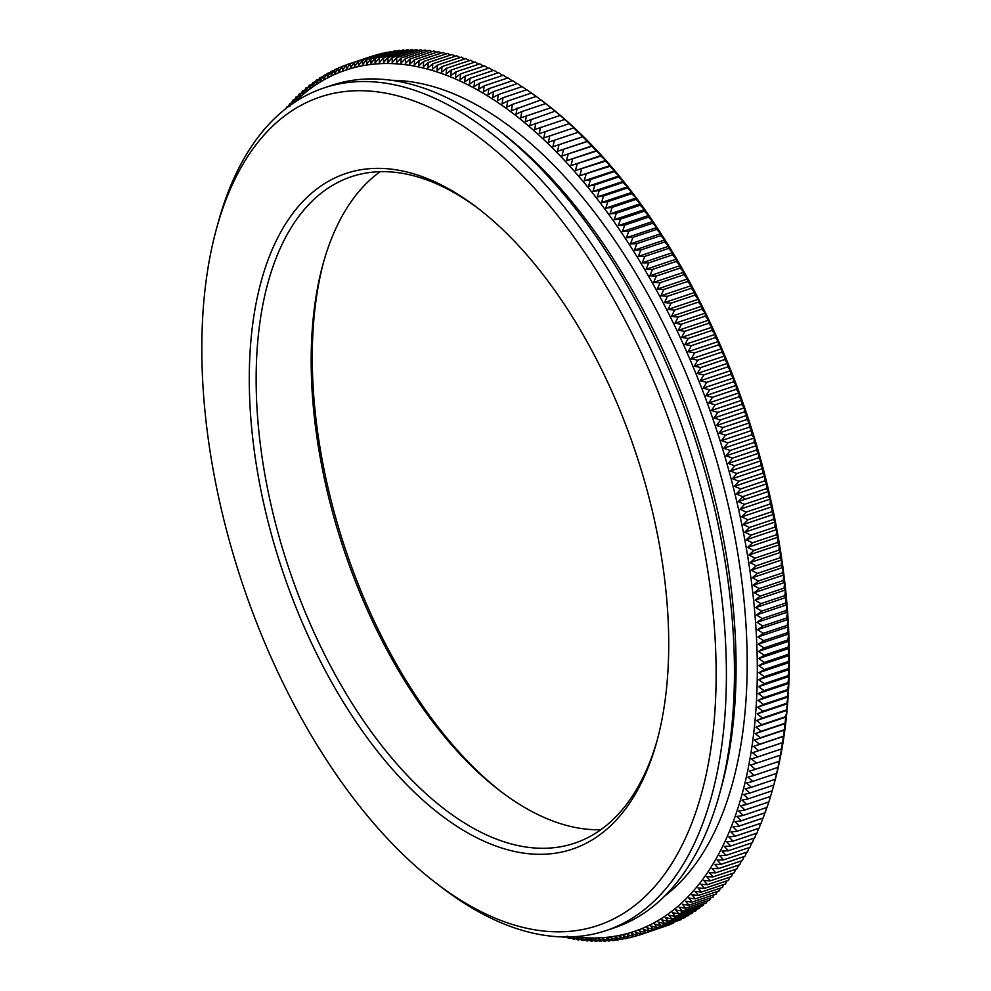 <?xml version="1.0" encoding="UTF-8"?>
<svg xmlns="http://www.w3.org/2000/svg" width="991" height="991" viewBox="0 0 991 991"><rect width="100%" height="100%" fill="white"/><g stroke="black" fill="none" stroke-linecap="round" stroke-linejoin="round"><path stroke-width="1.49" d="M761.93 579.809L761.125 580.082M756.381 549.646L755.563 549.906M541.061 99.98L545.806 103.621A454.188 237.32 71.5 0 1 774.021 784.191L773.513 786.074M501.508 791.982A356.376 186.209 71.5 0 1 327.005 483.36A356.376 186.209 71.5 0 1 323.685 261.711M382.439 53.18L383.083 53.415M386.54 52.263L387.382 52.573M390.677 51.47L391.718 51.866M394.852 50.826L396.078 51.297M399.076 50.306L400.463 50.863M403.325 49.922L404.898 50.566M407.611 49.661L409.345 50.405M411.934 49.55L413.829 50.38M416.294 49.575L418.338 50.491M420.68 49.723L422.872 50.727M425.089 50.008L427.418 51.111M429.537 50.43L432.002 51.631M434.008 50.987L436.61 52.288M438.505 51.681L441.23 53.068M443.027 52.511L445.876 53.997M447.56 53.464L450.546 55.05M452.131 54.555L455.228 56.239M456.715 55.781L459.923 57.565M461.323 57.144L464.63 59.026M465.943 58.63L469.362 60.612M470.576 60.253L474.094 62.334M475.222 62.012L478.839 64.192M479.892 63.895L483.596 66.174M484.562 65.914L488.365 68.292M489.244 68.057L493.146 70.534M493.939 70.324L497.916 72.913M498.646 72.727L502.71 75.415M503.354 75.254L507.491 78.041M508.061 77.917L512.273 80.804M512.781 80.692L517.067 83.678M517.5 83.603L521.848 86.688M522.22 86.638L526.63 89.822M526.927 89.785L532.365 93.773M531.647 93.067L537.035 97.081M536.354 96.461L541.693 100.5M543.365 101.751L546.363 104.055L545.682 103.572L521.761 111.587L516.026 114.225L517.129 108.031M545.756 103.621L551.008 107.722L520.684 117.892L521.823 111.661M550.439 107.375L555.047 111.19M555.121 111.252L560.287 115.39L529.95 125.56L531.188 119.292M559.779 115.241L564.907 119.403L534.57 129.573L535.858 123.28M564.436 119.341L569.515 123.528L539.178 133.698L540.516 127.393M569.082 123.553L574.099 127.765L543.774 137.935L545.149 131.605M573.702 127.889L578.249 132.261L548.345 142.283L549.782 135.94M578.31 132.323L582.832 136.808L552.904 146.73L554.39 140.375M582.894 136.882L587.403 141.465L557.45 151.301L558.974 144.921M587.465 141.527L591.949 146.234L561.971 155.971L563.545 149.579M592.011 146.296L596.471 151.09L566.468 160.74L568.091 154.348M596.545 151.165L601.264 155.451L600.98 156.07L570.94 165.621L572.612 159.217M601.042 156.144L605.724 160.431L605.451 161.137L575.387 170.601L577.121 164.184M605.513 161.211L610.146 165.509L609.899 166.315L579.809 175.68L581.593 169.263M609.973 166.389L614.544 170.687L614.321 171.592M614.383 171.666L618.917 175.964L618.718 176.955M618.78 177.03L623.252 181.341L623.079 182.418L599.159 190.445L592.915 191.511L594.86 185.082M623.141 182.505L627.563 186.804L627.414 187.98L603.482 196.007M627.476 188.067L631.837 192.365L631.701 193.641L607.78 201.656L601.5 202.536L603.544 196.107M631.763 193.716L636.073 198.014L635.974 199.377L612.042 207.404L605.749 208.184L607.842 201.768M636.024 199.464L640.285 203.75L640.198 205.211L616.266 213.238L609.961 213.92L612.104 207.515M640.26 205.298L644.46 209.572L644.385 211.133L620.453 219.16M644.447 211.219L648.585 215.493L648.535 217.14L624.615 225.155L618.26 225.663L620.515 219.271M648.597 217.227L652.685 221.489L652.648 223.223L628.715 231.25L622.348 231.659L624.664 225.267M652.697 223.309L656.736 227.558L656.711 229.392L632.791 237.419L626.411 237.729L628.777 231.361M656.773 229.491L660.749 233.715L660.737 235.647L636.817 243.675L630.425 243.885L632.84 237.53M660.799 235.734L664.726 239.958L664.726 241.977L640.805 249.992L634.389 250.128L636.866 243.786M664.788 242.064L668.652 246.264L668.665 248.382L644.745 256.396L638.315 256.434L640.855 250.116M668.714 248.468L672.53 252.655L672.555 254.86L648.634 262.875L642.205 262.826L644.794 256.52M672.616 254.947L676.37 259.109L676.407 261.413M676.457 261.5L680.16 265.638L680.198 268.028L656.277 276.055L649.823 275.808L652.524 269.552M680.26 268.127L683.901 272.24L683.951 274.718L660.031 282.745L653.565 282.41L656.327 276.167M684.001 274.817L687.593 278.905L687.643 281.469L663.722 289.496L657.256 289.075L660.068 282.856M687.704 281.568L691.235 285.631L691.297 288.294M691.346 288.393L694.815 292.419L694.889 295.169L670.969 303.196L664.49 302.589L667.414 296.433M694.939 295.268L698.358 299.27L698.432 302.106L674.499 310.133L668.021 309.44L671.006 303.32M698.482 302.205L701.839 306.182L701.913 309.105L677.993 317.132L671.502 316.352L674.549 310.257M701.962 309.204L705.258 313.144L705.344 316.166M705.394 316.265L708.627 320.167L708.714 323.264M708.763 323.376L711.947 327.241L712.021 330.424L688.101 338.451L681.61 337.411L684.831 331.415M712.071 330.523L715.205 334.363L715.279 337.634M715.329 337.733L718.401 341.523L718.475 344.893L694.555 352.907L688.064 351.694L691.396 345.785M718.525 344.992L721.535 348.745L721.609 352.189L697.689 360.204L691.198 358.915L694.592 353.031M721.659 352.288L724.607 356.004L724.681 359.522L700.761 367.55L694.282 366.175L697.726 360.34M724.718 359.634L727.617 363.301L727.691 366.905L703.759 374.932M727.728 367.017L730.578 370.634L730.64 374.325L706.707 382.353L700.241 380.804L703.796 375.056M730.677 374.437L733.464 378.005L733.513 381.783L709.593 389.81M733.551 381.894L736.276 385.412L736.325 389.265L712.405 397.292L705.951 395.582L709.618 389.934M736.363 389.376L739.038 392.857L739.075 396.784L715.155 404.811L708.701 403.027L712.43 397.428M739.113 396.895L741.726 400.327L741.751 404.34L717.831 412.355L711.402 410.497L715.18 404.947M741.788 404.452L744.352 407.821L744.365 411.909L720.445 419.936L714.015 417.991L717.856 412.491M744.402 412.021L746.904 415.34L746.917 419.515L722.984 427.53L716.58 425.511L720.469 420.06M746.941 419.627L749.394 422.884L749.382 427.133L725.462 435.16L719.057 433.055L723.009 427.666M749.419 427.245L751.81 430.453L751.785 434.776L727.865 442.791L721.473 440.623L725.486 435.284M751.822 434.888L754.151 438.034L754.114 442.432M754.151 442.543L756.43 445.64L756.381 450.1L732.46 458.127L726.106 455.81L730.218 450.583M756.406 450.211L758.635 453.246L758.561 457.792L734.641 465.807L728.311 463.416L732.473 458.263M758.598 457.904L760.766 460.877L760.679 465.485M760.716 465.597L762.822 468.508L762.723 473.19L738.79 481.217L732.498 478.678L736.771 473.636M762.748 473.302L764.817 476.151L764.68 480.895L740.76 488.922L734.48 486.321L738.815 481.341M764.718 481.007L766.724 483.794L766.576 488.613L742.655 496.64L736.387 493.964L740.773 489.046M766.6 488.724L768.558 491.437L768.397 496.33L744.464 504.345L738.233 501.607L742.668 496.764M768.421 496.429L770.317 499.08L770.131 504.035L746.211 512.062L739.992 509.25L744.476 504.481M770.156 504.146L772.001 506.723L771.791 511.74L747.871 519.767L741.677 516.906L746.223 512.186M771.816 511.851L773.612 514.366L773.376 519.445M773.401 519.557L775.148 521.997L774.888 527.138L750.955 535.165M774.9 527.249L776.597 529.615L776.312 534.818L752.392 542.845L746.273 539.785L750.967 535.289M776.337 534.929L777.972 537.233L777.662 542.486L753.742 550.513L747.648 547.404L752.392 542.969M777.675 542.597L779.273 544.827L778.926 550.141L755.006 558.168L748.948 554.997L753.742 550.637M778.951 550.253L780.487 552.408L780.128 557.784L756.195 565.799L750.162 562.578L755.006 558.292M780.14 557.896L781.639 559.965L781.23 565.403M781.255 565.502L782.692 567.509L782.271 572.984L758.338 581.011L752.367 577.679L757.31 573.541M782.283 573.095L783.683 575.015L783.212 580.553L759.292 588.58L753.346 585.185L758.338 581.135M783.224 580.664L784.575 582.51L784.092 588.097L760.159 596.124L754.25 592.68L759.292 588.704M784.092 588.208L785.405 589.967L784.872 595.616L760.952 603.63L755.068 600.137L760.159 596.248M784.884 595.715L786.136 597.4L785.578 603.085M785.59 603.197L786.804 604.795L786.21 610.543L762.277 618.557L756.467 614.965L761.645 611.236M786.222 610.642L787.387 612.165L786.755 617.95L762.822 625.965L757.05 622.336L762.277 618.681M786.755 618.05L787.882 619.486L787.213 625.321L763.293 633.336L757.545 629.657L762.822 626.089M787.226 625.42L788.291 626.783L787.597 632.654L763.665 640.669L757.966 636.953L763.281 633.46M787.597 632.754L788.638 634.029L787.895 639.938L763.974 647.953L758.301 644.2L763.665 640.793M787.895 640.037L788.886 641.227L788.105 647.173L764.185 655.2L758.561 651.397L763.962 648.077M788.118 647.284L789.059 648.387L788.241 654.37M788.241 654.481L789.146 655.485L788.291 661.517L764.371 669.544L758.821 665.655L764.309 662.508M788.291 661.616L789.158 662.545L788.266 668.615L764.346 676.63L758.833 672.716L764.358 669.656M788.266 668.714L789.084 669.557L788.155 675.651L764.222 683.679L758.759 679.727L764.321 676.742M788.155 675.751L788.935 676.506L787.956 682.638L764.036 690.653L758.611 686.676L764.21 683.79M787.956 682.737L788.7 683.394L787.684 689.563L763.751 697.577L758.375 693.564L764.011 690.764M787.672 689.662L788.39 690.232L787.325 696.425L763.392 704.452M787.312 696.524L787.981 697.007L786.879 703.226L762.959 711.253L757.657 707.178L763.367 704.551M786.866 703.325L787.511 703.721L786.358 709.965L762.426 717.992L757.174 713.892L762.934 711.352M786.346 710.064L786.953 710.361L785.752 716.642L761.819 724.656L756.616 720.531L762.401 718.091M785.739 716.728L785.058 723.244L761.138 731.259L755.972 727.121L761.794 724.768M785.045 723.331L784.29 729.772L760.37 737.8L755.253 733.625L761.113 731.358M784.277 729.859L783.447 736.226L759.515 744.253L754.448 740.066L760.332 737.899M783.435 736.325L782.518 742.618L758.586 750.645L753.569 746.434L759.49 744.352M782.494 742.705L781.503 748.923L757.582 756.951L752.603 752.726L758.561 750.732M781.49 749.01L780.413 755.154L756.492 763.181L751.562 758.945L757.545 757.037M780.4 755.241L779.236 761.311M779.223 761.398L777.985 767.368L754.064 775.396L749.246 771.134L755.278 769.425M777.972 767.455L776.659 773.352M776.647 773.438L775.247 779.26L751.327 787.275M775.235 779.335L773.76 785.07L749.84 793.085M773.748 785.145L772.2 790.781M772.175 790.868L770.552 796.417L746.632 804.432L742.061 800.133L748.23 798.895M770.54 796.491L768.843 801.954L744.91 809.969L740.401 805.671L746.595 804.519M768.818 802.029L767.046 807.392L743.114 815.42L738.654 811.109L744.873 810.056M767.022 807.467L767.17 806.29M766.799 807.479L765.176 812.744L741.243 820.759L736.833 816.46L743.077 815.494M765.139 812.818L765.275 811.542M764.866 812.843L763.231 817.984L739.298 826.011L734.938 821.712L741.206 820.833M762.847 818.12L761.199 823.137L737.279 831.164L732.981 826.866L739.249 826.085M760.754 823.286L759.081 828.253M758.586 828.365L756.913 833.196M756.344 833.332L754.696 837.965L730.776 845.992L726.638 841.718L732.968 841.223M754.015 838.2L752.355 842.771M751.624 842.957L750.001 847.33L726.081 855.357L722.043 851.108L728.41 850.798M749.159 847.615L747.548 851.851L723.616 859.878L719.639 855.642L726.019 855.419M746.619 852.161L745.021 856.261L721.089 864.288L717.174 860.064L723.566 859.94M744.018 856.596L742.42 860.56L718.5 868.587L714.635 864.387L721.039 864.35M741.33 860.931L739.757 864.747L715.836 872.774L712.034 868.587L718.438 868.649M738.58 865.143L737.031 868.822L713.099 876.849L709.358 872.687L715.775 872.823M735.756 869.243L734.232 872.774M732.869 873.232L731.37 876.626L707.45 884.641L703.808 880.528L710.25 880.85M729.909 877.109L728.435 880.342L704.514 888.37L700.934 884.282L707.388 884.69M726.886 880.863L725.449 883.947L701.529 891.974L697.998 887.911L704.452 888.419M723.789 884.505L722.352 887.49M720.63 888.035L719.28 890.81L695.348 898.825L691.941 894.823L698.407 895.505M717.41 891.429L716.097 894.043L692.176 902.07L688.819 898.094L695.286 898.874M714.115 894.712L712.814 897.214M710.758 897.871L709.556 900.175M707.351 900.906L706.199 903.036L682.279 911.063L679.095 907.199L685.561 908.227M703.87 903.829L702.78 905.786L678.86 913.813M700.327 906.616L699.312 908.413L675.391 916.44M696.735 909.28L695.793 910.902L671.861 918.93M693.068 911.819L692.213 913.281L668.281 921.296L665.333 917.592L671.799 918.954M689.352 914.235L688.572 915.511L664.651 923.538L661.765 919.871L668.207 921.32M685.574 916.514L684.892 917.629L660.972 925.644L658.135 922.026L664.577 923.562M681.746 918.682L681.151 919.598M677.856 920.713L653.441 929.471L650.728 925.941L657.157 927.638M665.853 926.028L641.796 934.24M294.364 102.457A454.188 237.32 71.5 0 1 715.106 425.399A454.188 237.32 71.5 0 1 574.111 936.718M563.445 936.929L564.548 937.523M566.257 937.003L564.201 936.941M566.171 936.953L569.094 938.477M569.181 938.502L567.533 936.21M568.945 936.929L573.603 939.307M573.702 939.332L572.005 936.953L578.1 940.001M580.131 939.369L578.187 940.013L576.452 937.573L582.572 940.558M584.715 939.889L582.658 940.57L580.862 938.056L587.019 940.979M589.273 940.273L587.106 940.992L585.26 938.415L591.429 941.264M593.807 940.509L591.516 941.277L589.62 938.626L595.814 941.413M598.316 940.62L595.901 941.438L593.956 938.712L600.174 941.438M602.788 940.595L600.249 941.45L598.254 938.663L604.498 941.326M607.248 940.434L604.572 941.339L602.516 938.477L608.784 941.066M611.67 940.137L608.858 941.078L606.752 938.167L613.033 940.682M616.068 939.703L613.119 940.694L610.952 937.721L617.257 940.174M620.428 939.134L617.331 940.174L615.114 937.139L621.431 939.518M624.751 938.427L621.518 939.518L619.239 936.421L625.569 938.725M629.05 937.585L625.655 938.725L623.327 935.578L629.669 937.808M633.311 936.606L629.756 937.808L627.365 934.587L633.732 936.755M637.547 935.492L633.819 936.743L631.378 933.485L637.746 935.566M645.649 932.791L639.257 930.859L641.809 934.228L637.832 935.554L635.33 932.234L641.722 934.24M669.656 924.752L645.736 932.779L643.122 929.347L649.539 931.206M673.546 923.166L649.613 931.193L646.95 927.712L653.366 929.496M681.164 919.598L657.231 927.626L654.456 924.046L660.898 925.668M671.873 918.93L668.863 915.176L675.317 916.464M675.404 916.427L672.332 912.637L678.785 913.838M678.872 913.813L675.738 909.986L682.204 911.101M709.568 900.162L685.636 908.19L682.403 904.288L688.869 905.229M712.863 897.165L688.931 905.192L685.636 901.253L692.102 902.107M722.402 887.44L698.469 895.455L695.001 891.429L701.455 892.024M734.244 872.774L710.312 880.801L706.62 876.663L713.049 876.899M752.392 842.697L728.459 850.724L724.371 846.463L730.726 846.054M756.951 833.121L733.018 841.148L728.819 836.875L735.136 836.28M759.118 828.179L735.186 836.206L730.937 831.92L737.23 831.226M772.212 790.781L748.279 798.808L743.659 794.509L749.803 793.172M749.853 793.085L745.17 788.799L751.289 787.362M751.339 787.275L746.607 782.989L752.702 781.465M776.671 773.352L752.739 781.379L747.957 777.105L754.027 775.482M779.248 761.299L755.315 769.326L750.447 765.077L756.455 763.268M763.404 704.44L758.053 700.402L763.727 697.689M788.254 654.37L764.321 662.397L758.734 658.557L764.172 655.311M785.59 603.085L761.658 611.113L755.811 607.57L760.939 603.754M781.242 565.39L757.31 573.417L751.302 570.135L756.195 565.923M750.967 535.165L744.811 532.167L749.456 527.596M773.389 519.445L749.456 527.472L743.287 524.536L747.883 519.891M760.692 465.485L736.759 473.512L730.441 471.047L734.665 465.943M754.126 442.432L730.194 450.459L723.826 448.205L727.889 442.927M709.593 389.797L703.127 388.175L706.744 382.476M703.771 374.932L697.292 373.471L700.786 367.673M715.291 337.634L691.359 345.661L684.868 344.534L688.138 338.575M708.726 323.264L684.793 331.291L678.302 330.337L681.461 324.305M705.344 316.154L681.412 324.181L674.933 323.314L678.03 317.256M691.297 288.282L667.364 296.309L660.898 295.801L663.772 289.62M652.487 269.428L646.033 269.279L648.684 262.999M620.465 219.147L614.123 219.742L616.328 213.35M603.494 196.007L597.226 196.974L599.221 190.545M618.731 176.955L594.798 184.983L588.58 186.135L590.463 179.705M614.333 171.579L590.401 179.606L584.207 180.858L586.04 174.441M555.059 111.19L525.317 121.67L526.518 115.427M540.999 99.93L511.368 110.67L512.434 104.513M536.292 96.412L512.359 104.439L506.698 107.251L507.726 101.107M531.585 93.018L507.652 101.045L502.028 103.944L503.007 97.836M526.865 89.735L502.933 97.762L497.358 100.748L498.287 94.678M498.225 94.603L492.688 97.688L493.58 91.643M517.438 83.554L493.506 91.581L488.006 94.74L488.86 88.744M512.719 80.655L488.786 88.682L483.335 91.928L484.141 85.957M508.011 77.868L484.079 85.895L478.653 89.227L479.433 83.306M479.371 83.244L473.983 86.663L474.726 80.779M474.664 80.717L469.325 84.223L470.019 78.376M493.89 70.287L469.957 78.314L464.668 81.906L465.324 76.096M489.195 68.02L465.262 76.047L460.022 79.714L460.642 73.953M484.5 65.877L460.567 73.904L455.377 77.657L455.971 71.934M479.83 63.858L455.897 71.885L450.744 75.725L451.301 70.051M475.16 61.987L451.239 70.002L446.136 73.916L446.656 68.305M470.514 60.228L446.582 68.255L441.528 72.244L442.023 66.682M465.881 58.605L441.949 66.632L436.944 70.708L437.403 65.183M461.261 57.119L437.328 65.146L432.361 69.296L432.794 63.833M432.733 63.783L427.815 68.007L428.211 62.606M428.149 62.569L423.281 66.868L423.64 61.516M447.511 53.452L423.578 61.479L418.759 65.852L419.106 60.55M419.044 60.513L414.275 64.96L414.585 59.72M414.523 59.695L409.803 64.217L410.088 59.039M433.947 50.987L410.014 59.002L405.356 63.597L405.616 58.481M429.475 50.43L405.542 58.457L400.934 63.114L401.169 58.06M425.04 50.008L401.107 58.035L396.549 62.755L396.759 57.751M396.673 57.763L392.188 62.544L392.374 57.614M416.232 49.562L392.3 57.589L387.853 62.458L388.014 57.589M411.884 49.55L387.952 57.577L383.554 62.507L383.703 57.713M407.561 49.661L383.628 57.689L379.28 62.693L379.404 57.961M379.355 57.936L375.056 63.003L375.155 58.345M399.026 50.306L375.094 58.333L370.857 63.449L370.944 58.865M394.802 50.826L370.869 58.853L366.695 64.031L366.757 59.51M390.627 51.482L366.695 59.51L362.57 64.749L362.619 60.302M362.557 60.29L358.482 65.604L358.519 61.219M382.39 53.192L358.457 61.219L354.431 66.583L354.456 62.272M378.327 54.257L354.394 62.272L350.43 67.698L350.442 63.461M374.313 55.446L350.38 63.461L346.466 68.936L346.466 64.787M370.337 56.76L346.404 64.787L342.552 70.311L342.539 66.236M342.477 66.236L338.687 71.823L338.662 67.822M342.229 66.608L338.6 67.834L334.859 73.458L334.822 69.543M338.228 68.391L334.76 69.543L331.081 75.229L331.031 71.389M334.289 70.287L330.969 71.402L327.352 77.125L327.303 73.359M330.399 72.318L327.241 73.384L323.673 79.144L323.611 75.465M326.559 74.486L323.549 75.489L320.043 81.299L319.982 77.707M322.781 76.765L319.92 77.732L316.476 83.591L316.402 80.073L312.945 85.994L312.871 82.563L309.477 88.533L309.403 85.189M309.353 85.214L306.07 91.197L305.984 87.926M308.263 87.171L305.934 87.964L302.713 93.972L302.627 90.8M302.577 90.825L299.406 96.883L299.332 93.798M301.375 93.129L299.27 93.835L296.173 99.918L296.086 96.92L292.989 103.076L292.902 100.165M294.736 99.571L292.853 100.202L290.437 105.17M289.868 106.347L289.793 103.522M291.503 102.965L289.744 103.559L288.195 106.817M286.758 107.908L286.733 107.003L286.027 108.477M263.953 504.506A356.376 186.209 71.5 0 1 477.625 208.011A356.376 186.209 71.5 0 1 656.699 742.024A356.376 186.209 71.5 0 1 462.834 830.012A356.376 186.209 71.5 0 1 263.953 504.506M219.891 502.97A436.907 228.289 71.5 0 1 216.571 228.425A436.907 228.289 71.5 0 1 524.289 177.488A436.907 228.289 71.5 0 1 712.318 738.233A436.907 228.289 71.5 0 1 436.102 883.105A436.907 228.289 71.5 0 1 219.891 502.97M657.318 739.732A351.446 183.632 71.5 0 1 574.706 843.155A351.446 183.632 71.5 0 1 270.642 503.255A351.446 183.632 71.5 0 1 351.235 176.745A351.446 183.632 71.5 0 1 479.508 209.448M600.831 829.727A351.446 183.632 71.5 0 1 499.65 790.57A351.446 183.632 71.5 0 1 325.717 484.785A351.446 183.632 71.5 0 1 323.054 263.953A351.446 183.632 71.5 0 1 380.172 171.703M391.445 80.308A436.907 228.289 71.5 0 1 706.546 428.273A436.907 228.289 71.5 0 1 664.924 895.852M216.571 228.425L218.441 221.625A444.315 232.154 71.5 0 1 323.698 88.026L331.688 85.35A444.315 232.154 71.5 0 1 496.206 128.483L501.805 132.782A436.907 228.289 71.5 0 1 721.337 787.461L719.466 794.262A444.315 232.154 71.5 0 1 614.209 927.861L606.219 930.537A444.315 232.154 71.5 0 1 441.701 887.403L436.102 883.105M496.206 128.483A444.315 232.154 71.5 0 1 719.466 794.262M323.698 88.026A444.315 232.154 71.5 0 1 685.078 435.47A444.315 232.154 71.5 0 1 606.219 930.537M396.685 57.738L420.618 49.723M379.342 57.949L403.275 49.922M362.557 60.302L386.49 52.275M342.477 66.248L346.28 64.972M316.34 80.098L319.065 79.181M312.809 82.587L315.411 81.72M309.341 85.214L311.806 84.384M302.577 90.838L304.794 90.094M296.036 96.957L298.018 96.288M286.684 107.053L288.344 106.495M569.168 938.502L570.903 937.932M573.69 939.332L575.523 938.712M782.94 742.556L752.603 752.726M783.893 736.263L753.569 746.434M784.785 729.896L754.448 740.066M785.59 723.455L755.253 733.625M786.309 716.939L755.972 727.121M786.953 710.361L756.616 720.531M787.511 703.721L757.174 713.892M787.981 697.007L757.657 707.178M788.39 690.232L758.053 700.402M788.7 683.394L758.375 693.564M788.935 676.506L758.611 686.676M789.084 669.557L758.759 679.727M789.158 662.545L758.833 672.716M789.146 655.485L758.821 665.655M789.059 648.387L758.734 658.557M788.886 641.227L758.561 651.397M788.638 634.029L758.301 644.2M788.291 626.783L757.966 636.953M787.882 619.486L757.545 629.657M787.387 612.165L757.05 622.336M786.804 604.795L756.467 614.965M786.136 597.4L755.811 607.57M785.405 589.967L755.068 600.137M784.575 582.51L754.25 592.68M783.683 575.015L753.346 585.185M782.692 567.509L752.367 577.679M781.639 559.965L751.302 570.135M780.487 552.408L750.162 562.578M779.273 544.827L748.948 554.997M777.972 537.233L747.648 547.404M776.597 529.615L746.273 539.785M775.148 521.997L744.811 532.167M773.612 514.366L743.287 524.536M772.001 506.723L741.677 516.906M770.317 499.08L739.992 509.25M768.558 491.437L738.233 501.607M766.724 483.794L736.387 493.964M764.817 476.151L734.48 486.321M762.822 468.508L732.498 478.678M760.766 460.877L730.441 471.047M758.635 453.246L728.311 463.416M756.43 445.64L726.106 455.81M754.151 438.034L723.826 448.205M751.81 430.453L721.473 440.623M749.394 422.884L719.057 433.055M746.904 415.34L716.58 425.511M744.352 407.821L714.015 417.991M741.726 400.327L711.402 410.497M739.038 392.857L708.701 403.027M736.276 385.412L705.951 395.582M733.464 378.005L703.127 388.175M730.578 370.634L700.241 380.804M727.617 363.301L697.292 373.471M724.607 356.004L694.282 366.175M721.535 348.745L691.198 358.915M718.401 341.523L688.064 351.694M715.205 334.363L684.868 344.534M711.947 327.241L681.61 337.411M708.627 320.167L678.302 330.337M705.258 313.144L674.933 323.314M701.839 306.182L671.502 316.352M698.358 299.27L668.021 309.44M694.815 292.419L664.49 302.589M691.235 285.631L660.898 295.801M687.593 278.905L657.256 289.075M683.901 272.24L653.565 282.41M680.16 265.638L649.823 275.808M652.474 269.428L676.407 261.401M676.37 259.109L646.033 269.279M672.53 252.655L642.205 262.826M668.652 246.264L638.315 256.434M664.726 239.958L634.389 250.128M660.749 233.715L630.425 243.885M656.736 227.558L626.411 237.729M652.685 221.489L622.348 231.659M648.585 215.493L618.26 225.663M644.46 209.572L614.123 219.742M640.285 203.75L609.961 213.92M636.073 198.014L605.749 208.184M631.837 192.365L601.5 202.536M627.563 186.804L597.226 196.974M623.252 181.341L592.915 191.511M618.917 175.964L588.58 186.135M614.544 170.687L584.207 180.858M610.146 165.509L579.809 175.68M605.724 160.431L575.387 170.601M601.264 155.451L570.94 165.621M596.793 150.57L566.468 160.74M592.296 145.801L561.971 155.971M587.774 141.131L557.45 151.301M583.241 136.56L552.904 146.73M578.682 132.113L548.345 142.283M498.225 94.616L522.158 86.589M479.359 83.244L503.292 75.217M474.652 80.717L498.584 72.69M432.72 63.783L456.653 55.769M428.137 62.569L452.069 54.542M419.032 60.513L442.965 52.498M414.511 59.695L438.443 51.668M742.581 496.602L744.786 499.414M762.203 603.209L761.41 603.482"/></g></svg>
